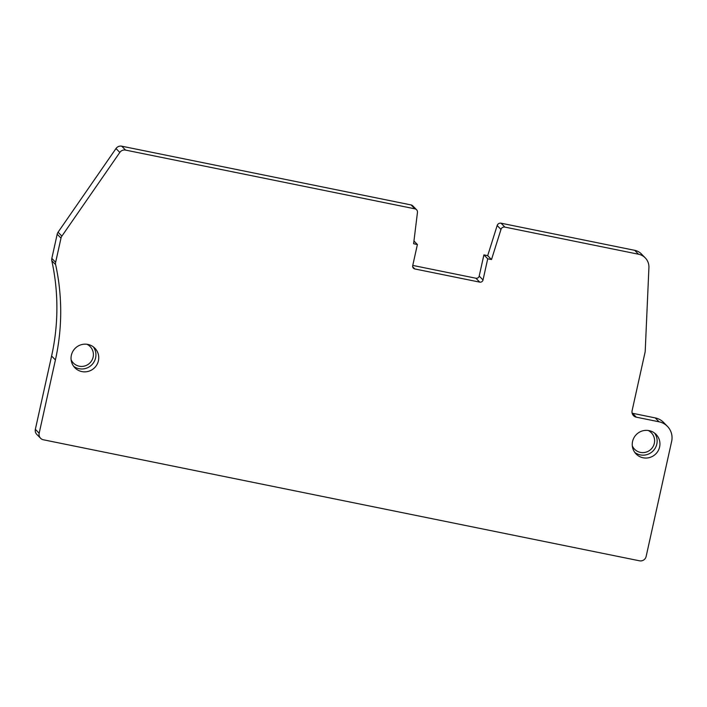 <?xml version="1.0" encoding="UTF-8"?>
<svg xmlns="http://www.w3.org/2000/svg" width="707" height="707" viewBox="0 0 707 707"><rect width="100%" height="100%" fill="white"/><g stroke="black" fill="none" stroke-linecap="round" stroke-linejoin="round"><path stroke-width="1.06" d="M98.202 353.898A13.981 13.716 135.6 0 0 77.973 346.138A13.981 13.716 135.6 0 0 74.898 367.781A13.981 13.716 135.6 0 0 98.202 353.898M40.573 438.26A5.594 5.488 -44.4 0 0 43.374 439.781L639.517 560.81A5.594 5.488 -44.4 0 0 646.136 556.471L671.65 441.371A16.782 16.455 -44.4 0 0 659.03 421.796L636.318 417.183A5.594 5.488 -44.4 0 1 632.111 410.652L645.191 351.671L648.92 267.591A13.424 13.168 -44.4 0 0 638.527 254.228L504.878 227.097A3.358 3.296 -44.4 0 0 500.98 229.413L491.506 259.557L487.715 258.789L483.022 279.963A2.793 2.74 -44.4 0 1 479.717 282.128L414.806 268.952A2.793 2.74 -44.4 0 1 412.702 265.691L417.395 244.516L413.613 243.747L417.457 212.427A3.358 3.288 -44.4 0 0 416.556 209.74L412.747 205.843A3.358 3.288 -44.4 0 0 411.067 204.933L121.745 146.19A5.594 5.488 -44.4 0 0 116.001 148.532L58.062 232.214A5.594 5.488 -44.4 0 0 57.187 234.211L51.832 258.4A5.594 5.488 -44.4 0 0 51.823 260.777A223.748 219.453 -44.4 0 1 51.602 356.028L35.35 429.352A5.594 5.488 -44.4 0 0 36.764 434.363L40.573 438.26A5.594 5.488 -44.4 0 1 39.168 433.25L55.42 359.925L51.602 356.028M55.42 359.925A223.748 219.453 -44.4 0 0 55.641 264.674A5.594 5.488 -44.4 0 1 55.641 262.297L61.005 238.109A5.594 5.488 -44.4 0 1 61.88 236.111L119.819 152.429A5.594 5.488 -44.4 0 1 125.563 150.096L414.885 208.83A3.358 3.288 -44.4 0 1 416.556 209.74M659.401 440.09A13.981 13.716 -44.4 0 1 636.097 453.974A13.981 13.716 -44.4 0 1 639.172 432.331A13.981 13.716 -44.4 0 1 659.401 440.09M487.715 258.789L483.906 254.891L479.205 276.066A2.793 2.74 -44.4 0 1 475.899 278.231L412.764 265.417M491.506 259.557L487.689 255.66L483.906 254.891M500.98 229.413L497.171 225.515L487.689 255.66M497.171 225.515A3.358 3.296 -44.4 0 1 501.06 223.2L634.709 250.331A13.424 13.168 -44.4 0 1 641.417 253.972L645.226 257.869M659.03 421.796L655.221 417.899L632.5 413.286A5.594 5.488 -44.4 0 1 632.138 413.197M655.221 417.899A16.782 16.455 -44.4 0 1 663.599 422.441L667.417 426.348M417.395 244.516L413.949 240.99M73.59 366.235A13.981 13.716 135.6 0 0 93.359 346.881M71.107 359.695A11.745 11.524 135.6 0 0 85.724 365.66A11.745 11.524 135.6 0 0 86.881 344.256M483.022 279.963L479.205 276.066M504.878 227.097L501.06 223.2M638.527 254.228L634.709 250.331M636.318 417.183L632.5 413.286M39.168 433.25L35.35 429.352M55.641 264.674L51.823 260.777M55.641 262.297L51.832 258.4M61.005 238.109L57.187 234.211M61.88 236.111L58.062 232.214M119.819 152.429L116.001 148.532M125.563 150.096L121.745 146.19M414.885 208.83L411.067 204.933M414.806 268.952L412.685 266.778M479.717 282.128L475.899 278.231M634.798 452.427A13.981 13.716 135.6 0 0 654.567 433.073M632.314 445.887A11.745 11.524 135.6 0 0 646.932 451.853A11.745 11.524 135.6 0 0 648.08 430.448"/></g></svg>

